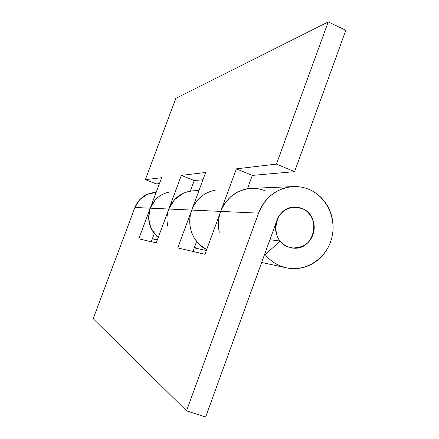 <?xml version="1.0" encoding="UTF-8"?>
<svg xmlns="http://www.w3.org/2000/svg" width="439" height="439" viewBox="0 0 439 439"><rect width="100%" height="100%" fill="white"/><g stroke="black" fill="none" stroke-linecap="round" stroke-linejoin="round"><path stroke-width="0.66" d="M288.055 246.91C269.173 240.665 273.563 207.998 293.378 207.197L301.928 208.454C322.061 215.511 314.73 250.449 293.554 248.128L288.055 246.91C283.062 244.957 279.473 241.39 277.272 236.226C275.094 231.046 274.968 225.783 276.894 220.438C278.836 215.105 282.261 211.269 287.155 208.926C292.05 206.604 296.973 206.451 301.928 208.454C306.866 210.468 310.4 214.04 312.541 219.171C314.664 224.296 314.779 229.498 312.892 234.777C310.999 240.051 307.635 243.881 302.8 246.257C297.96 248.633 293.043 248.847 288.055 246.91L283.583 244.402L280.164 241.077L283.753 244.545L288.055 246.91C293.043 248.847 297.96 248.633 302.8 246.257C307.635 243.881 310.999 240.051 312.892 234.777C314.779 229.498 314.664 224.296 312.541 219.171C310.4 214.04 306.866 210.468 301.928 208.454C309.923 211.049 316.514 223.226 313.408 233.147C310.433 243.113 303.25 248.04 291.869 247.942L288.055 246.91M155.384 192.397C145.66 193.286 138.828 198.318 134.899 207.477L150.248 208.179C146.664 219.774 149.326 229.553 158.221 237.504L154.599 233.976L158.221 237.51L156.542 236.039L150.818 227.907L148.601 218.112L150.248 208.179L134.899 207.477L93.178 318.692L186.542 410.844L258.56 213.134L220.718 211.406L204.958 254.274L177.729 247.914L191.733 210.078L168.817 209.03L156.218 242.888L138.801 238.816L150.248 208.179C153.979 199.202 160.498 193.791 169.805 191.958M154.594 233.976L154.177 233.894L154.594 233.976M206.67 249.626L202.154 246.822L197.572 242.575L201.457 246.295L206.67 249.626L199.35 244.43L197.534 242.531L193.989 237.576L191.728 232.758L190.29 227.654L189.697 221.432L190.285 215.231L191.733 210.078C196.293 198.993 204.228 192.326 215.549 190.071M196.985 241.889L196.48 241.796L196.985 241.889M308.826 189.319C327.082 196.765 337.212 219.429 331.412 239.217C325.831 259.07 305.341 272.202 286.096 267.757L281.086 266.237C274.863 263.817 269.568 259.943 265.2 254.625L264.547 254.499L265.2 254.625L280.164 241.077L265.2 254.625C269.551 259.97 274.847 263.839 281.086 266.237C285.899 268.075 290.854 268.866 295.963 268.608C301.066 268.339 305.928 267.055 310.554 264.755C315.175 262.451 319.219 259.312 322.681 255.344C326.139 251.366 328.773 246.861 330.572 241.818C332.372 236.775 333.212 231.567 333.097 226.2C332.976 220.828 331.906 215.686 329.887 210.78C327.862 205.869 325.03 201.556 321.392 197.835C317.748 194.12 313.561 191.278 308.826 189.319C303.837 187.272 298.652 186.366 293.263 186.597C276.883 188.122 265.315 196.974 258.56 213.134C260.448 207.982 263.18 203.405 266.769 199.405C270.364 195.415 274.529 192.309 279.253 190.087C283.984 187.87 288.911 186.696 294.037 186.57C299.162 186.449 304.09 187.365 308.826 189.319M251.201 188.364C236.786 189.703 226.628 197.385 220.718 211.406L258.56 213.134L186.542 410.844L205.628 417.05L276.894 220.438C280.236 212.07 286.497 207.636 295.672 207.126L301.928 208.454C296.973 206.451 292.05 206.604 287.155 208.926C282.261 211.269 278.836 215.105 276.894 220.438L205.628 417.05L186.542 410.844L93.178 318.692L134.899 207.477L139.712 199.696L147.076 194.395L155.845 192.381M154.292 233.597L151.263 241.73L154.292 233.597M196.612 241.428L192.913 251.459L196.612 241.428M280.087 241.066L269.908 239.71L280.087 241.066M193.325 190.8C181.708 191.87 173.542 197.945 168.817 209.03L191.733 210.078L177.729 247.914L204.958 254.274L221.08 210.457L223.248 205.929L225.399 202.588L230.738 196.71L237.126 192.277L244.32 189.423L251.882 188.342M157.184 239.156L152.338 238.832L157.321 239.919M155.499 199.657L150.248 208.179L138.801 238.816L156.218 242.888L168.817 209.03L174.585 199.613L183.398 193.209L188.529 191.459L193.873 190.778M195.41 247.267L194.45 247.294M198.137 199.564L194.428 204.486L191.733 210.078C186.054 224.647 192.726 242.613 206.187 249.379M220.718 211.406L191.733 210.078L220.718 211.406L236.363 168.85L276.427 164.098L328.207 21.95L175.83 98.358L145.342 179.639L161.64 177.707L150.248 208.179L168.817 209.03L150.248 208.179L161.64 177.707L145.342 179.639L175.83 98.358L328.207 21.95L345.822 30.269L294.569 171.665L252.332 175.397L247.442 188.759L252.332 175.397L294.569 171.665L276.427 164.098L328.207 21.95L345.822 30.269L294.569 171.665L276.427 164.098L236.363 168.85L252.332 175.397L236.363 168.85L220.718 211.406C218.221 218.232 217.744 225.191 219.291 232.286M168.817 209.03L181.345 175.37L205.644 172.489L191.733 210.078L205.644 172.489L181.345 175.37L168.817 209.03C166.82 214.424 166.447 219.928 167.698 225.536M190.317 191.053L190.778 191.036L190.317 191.053M198.757 191.108L190.817 191.036L193.764 190.784M247.47 188.688L248.046 188.66L247.47 188.688M264.915 190.724C259.498 188.55 253.89 187.865 248.09 188.66L251.745 188.342M202.955 179.754L194.219 180.528L190.296 191.113L194.219 180.528L181.345 175.37L194.219 180.528L202.955 179.754M159.439 183.601L156.125 183.892L145.342 179.639L156.125 183.892L159.439 183.601M194.23 247.898L206.341 250.515M261.655 262.473L285.784 267.691M251.728 188.347L293.861 186.575M193.747 190.784L198.955 190.564M155.735 192.381L156.163 192.364"/></g></svg>
